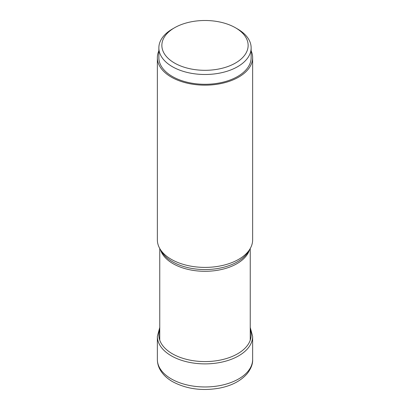 <?xml version="1.0" encoding="UTF-8"?>
<svg xmlns="http://www.w3.org/2000/svg" width="410" height="410" viewBox="0 0 410 410"><rect width="100%" height="100%" fill="white"/><g stroke="black" fill="none" stroke-linecap="round" stroke-linejoin="round"><path stroke-width="0.61" d="M252.637 57.656L252.637 239.891A47.637 27.506 180 0 1 249.977 248.957A47.637 27.506 180 0 1 171.313 259.34A47.637 27.506 180 0 1 160.023 248.957A47.637 27.506 180 0 1 157.363 239.891L157.363 57.656A47.637 27.506 0 0 0 171.313 77.106A47.637 27.506 0 0 0 223.23 83.066A47.637 27.506 0 0 0 252.637 57.656A47.637 27.506 0 0 0 251.14 50.809M158.86 50.809A47.637 27.506 0 0 0 157.363 57.656M251.14 47.857L251.14 57.656A46.14 26.64 180 0 1 237.626 76.491A46.14 26.64 180 0 1 187.344 82.266A46.14 26.64 180 0 1 158.86 57.656L158.86 47.857A46.14 26.64 0 0 0 187.344 72.468A46.14 26.64 0 0 0 237.626 66.692A46.14 26.64 0 0 0 251.14 47.857A46.14 26.64 0 0 0 237.626 29.018L235.504 27.793A43.137 24.907 0 0 0 174.496 27.793L174.496 27.793A43.137 24.907 0 0 0 174.496 63.017A43.137 24.907 0 0 0 235.504 63.017A43.137 24.907 0 0 0 235.504 27.793M172.374 29.018L174.496 27.793L172.374 29.018A46.14 26.64 0 0 0 158.86 47.857M159.762 329.64A46.156 26.65 0 0 0 172.364 353.774A46.156 26.65 0 0 0 226.827 358.412A46.156 26.65 0 0 0 250.238 329.64M252.637 359.457A47.637 27.506 180 0 1 223.23 384.872A47.637 27.506 180 0 1 171.313 378.907A47.637 27.506 180 0 1 157.363 359.457L157.363 336.379A47.637 27.506 0 0 0 171.313 355.824A47.637 27.506 0 0 0 223.23 361.789A47.637 27.506 0 0 0 252.637 336.379L252.637 359.457C252.883 363.829 251.11 368.508 247.312 373.5C240.983 380.839 231.706 385.713 219.493 388.121C201.992 391.171 186.345 389.018 172.559 381.654C167.065 378.512 162.949 374.591 160.202 369.892C158.332 366.601 157.389 363.122 157.363 359.457M160.418 249.603A45.238 26.117 0 0 0 173.01 263.645A45.238 26.117 0 0 0 173.046 263.666A45.238 26.117 0 0 0 218.72 270.067A45.238 26.117 0 0 0 249.582 249.603M249.977 248.957L248.24 251.827A45.802 26.445 180 0 1 172.646 261.826A45.802 26.445 180 0 1 172.615 261.805A45.802 26.445 180 0 1 161.76 251.827L160.023 248.957M252.637 336.379L250.238 327.452M159.762 327.452L157.363 336.379M250.238 248.511L250.238 340.223M159.762 248.511L159.762 340.223"/></g></svg>
